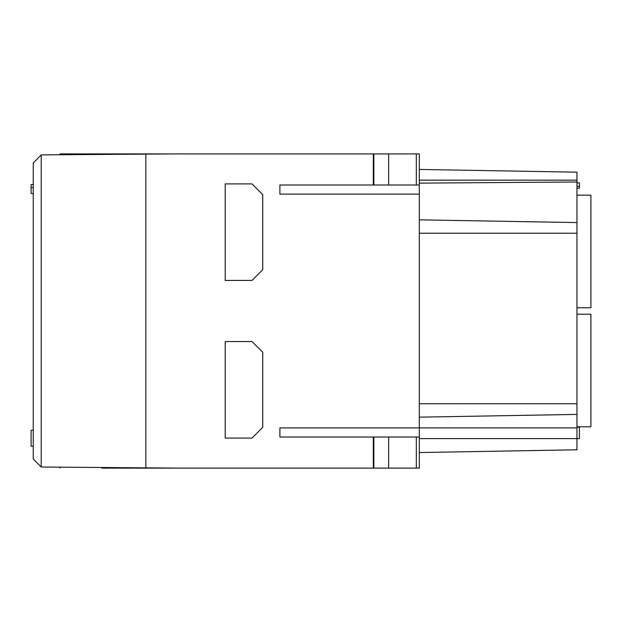 <?xml version="1.0" encoding="UTF-8"?>
<svg xmlns="http://www.w3.org/2000/svg" width="622" height="622" viewBox="0 0 622 622"><rect width="100%" height="100%" fill="white"/><g stroke="black" fill="none" stroke-linecap="round" stroke-linejoin="round"><path stroke-width="0.93" d="M419.314 169.433L576.959 172.185L576.959 180.155L419.314 180.155M419.314 417.16L576.959 414.407L576.959 180.155M576.959 414.407L576.959 427.882L419.314 427.882L419.314 468.117L178.024 468.117L373.301 468.117L373.301 437.017L279.9 437.017L279.9 427.905L419.314 427.905L419.314 153.906L60.054 153.906L60.054 154.754M419.314 452.544L576.959 449.792L576.959 427.882M576.959 307.773L590.9 307.773L590.9 195.168L576.959 195.168M576.959 181.989L419.314 183.132M419.314 185.006L419.314 153.906L419.314 185.006L279.9 185.006L279.9 194.118L419.314 194.118M41.207 154.971L41.207 467.005L33.246 458.982L33.246 162.995L41.285 154.894L178.024 153.883L145.851 154.116L145.851 467.861L178.024 468.094M101.876 468.117L178.024 468.117L101.876 468.117M279.9 194.118L279.9 185.006M279.9 437.017L279.9 427.905M60.054 467.223L60.054 468.117M252.019 438.067L225.211 438.067L225.211 341.556L252.019 341.556L262.741 352.277L262.741 427.345L252.019 438.067M252.019 183.91L225.211 183.91L225.211 280.421L252.019 280.421L262.741 269.699L262.741 194.632L252.019 183.91M419.314 437.017L419.314 468.117L419.314 437.017L388.641 437.017L388.641 468.117M388.641 437.017L373.845 437.017L373.845 468.117M373.845 437.017L373.301 437.017M373.845 185.006L373.845 153.906M388.641 185.006L388.641 153.906M576.959 426.809L590.9 426.809L590.9 314.203L576.959 314.203M419.314 219.83L576.959 222.583M579.393 427.127L576.959 427.127L579.393 427.127L579.393 438.642L576.959 438.642M576.959 182.845L579.393 182.845L579.393 188.194L576.959 188.194M579.393 186.413L576.959 186.413M41.207 467.005L145.851 467.861M33.246 193.52L31.1 193.52L31.1 184.633L33.246 184.633M31.1 187.595L33.246 187.595M31.1 446.223L33.246 446.223L31.1 446.223L31.1 430.284L33.246 430.284M373.301 185.006L373.301 153.906M416.32 437.017L416.32 468.117M416.32 185.006L416.32 153.906M419.314 233.234L576.959 233.234M419.314 403.756L576.959 403.756M419.314 438.603L576.959 438.603"/></g></svg>
